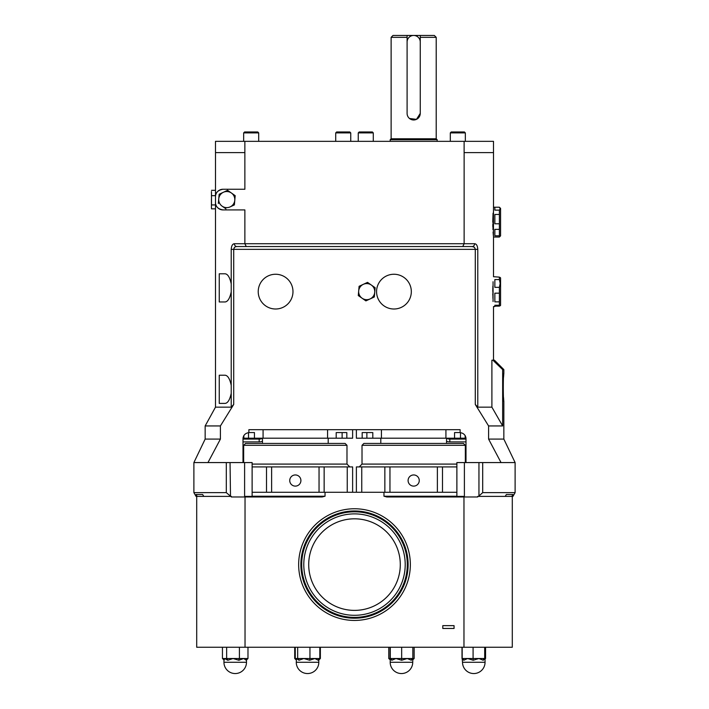 <?xml version="1.0" encoding="UTF-8"?>
<svg xmlns="http://www.w3.org/2000/svg" width="709" height="709" viewBox="0 0 709 709"><rect width="100%" height="100%" fill="white"/><g stroke="black" fill="none" stroke-linecap="round" stroke-linejoin="round"><path stroke-width="1.06" d="M503.496 397.217L503.842 401.524C503.115 402.402 503.115 372.491 503.842 373.342L503.505 377.472M503.381 379.607L503.275 382.098M503.23 383.347L503.204 390.269M503.275 392.83L503.381 395.312M413.675 474.95A5.583 5.583 0 0 0 408.092 480.534A5.583 5.583 0 0 0 413.675 486.117A5.583 5.583 0 0 0 419.258 480.534A5.583 5.583 0 0 0 413.675 474.95M295.325 474.95A5.583 5.583 0 0 0 289.742 480.534A5.583 5.583 0 0 0 295.325 486.117A5.583 5.583 0 0 0 300.908 480.534A5.583 5.583 0 0 0 295.325 474.95M450.304 132.893L451.243 131.963L464.395 131.963L465.334 132.893L450.304 132.893L450.304 141.348M243.666 132.893L244.605 131.963L257.757 131.963L258.696 132.893L243.666 132.893L243.666 141.348M358.258 132.893L359.197 131.963L372.349 131.963L373.288 132.893L358.258 132.893L358.258 141.348M335.712 132.893L336.651 131.963L349.803 131.963L350.742 132.893L335.712 132.893L335.712 141.348M373.288 132.893L373.288 141.348M350.742 132.893L350.742 141.348M465.334 132.893L465.334 141.348M258.696 132.893L258.696 141.348M243.001 439.093L259.166 439.093A6.576 6.576 0 0 0 262.454 438.215L262.454 443.435M328.205 438.197L328.205 443.435M243.825 435.539L243.825 438.197L352.621 438.197L352.621 429.698M253.84 432.57L254.451 432.57L254.451 438.197M243.666 445.314L245.544 443.435L345.106 443.435L346.985 445.314L243.666 445.314L243.666 462.578M380.795 438.197L380.795 443.435M465.999 441.911L449.834 441.911L449.834 439.093A6.576 6.576 0 0 1 446.546 438.215L446.546 443.435M372.181 432.57L362.175 432.57L362.175 438.197L465.999 438.197M362.015 445.314L363.894 443.435L463.456 443.435L465.334 445.314L362.015 445.314L362.015 464.094L456.88 464.094M462.516 658.918L462.011 658.519A1.737 1.578 90 0 1 462.348 658.564A1.737 1.569 90 0 0 462.011 658.519L462.002 647.255M243.701 658.519L238.871 660.256A1.737 0.567 90 0 1 239.429 658.519L247.982 658.519L246.271 660.256A1.737 1.702 90 0 1 247.973 658.519A1.737 1.702 90 0 0 246.271 660.256L243.701 658.519M238.871 660.256L233.039 658.519L227.811 660.256L224.549 658.519L224.15 660.256M222.449 647.255L222.449 658.519L223.947 659.911L223.947 662.277L246.484 662.277L246.484 659.911M478.894 658.519L473.195 660.256L473.098 658.519L485.036 658.519L483.237 660.256A1.737 1.453 90 0 1 484.681 658.519L484.69 658.519A1.737 1.453 90 0 0 483.237 660.256L478.894 658.519M473.195 660.256L467.639 658.519L463.739 660.256L462.534 658.519M462.179 647.255L462.188 658.519A1.737 1.551 90 0 1 463.739 660.256L463.73 660.256A1.737 1.551 90 0 0 462.179 658.519L462.516 662.277L485.053 662.277L485.053 658.776M412.735 658.519L411.317 660.256L407.25 658.519L401.648 660.256L395.976 658.519L391.793 660.256A1.737 1.489 90 0 0 390.304 658.519L412.833 658.519L412.735 662.277L390.189 662.277L390.304 658.519A1.737 1.489 90 0 1 391.785 660.256L390.189 658.599M309.638 660.256L303.807 658.519L298.994 660.256L296.459 658.519L296.265 662.277L318.811 662.277L318.811 659.379L319.821 658.519A1.737 1.64 90 0 0 318.173 660.256A1.737 1.64 90 0 1 319.821 658.519L314.885 658.519L309.638 660.256L309.957 658.519L314.885 658.519L318.173 660.256L318.616 658.519M500.111 277.441L500.581 277.91L500.581 305.349L500.111 305.818M499.384 278.017L499.384 277.122L493.508 276.723L493.508 237.036L499.384 237.036L499.384 235.796L494.855 235.796L494.855 229.362L499.384 229.362L499.384 223.796L494.855 223.796L494.855 214.455L499.384 214.455L499.384 210.13L494.855 210.13L494.855 207.214L499.384 207.214L500.581 208.411L500.581 235.84L499.384 237.036M493.508 360.199L493.508 306.545L494.855 306.545L494.855 305.242L499.384 305.242L499.384 301.857L494.855 301.857L494.855 293.163L499.384 293.163L499.384 287.349L494.855 287.349L494.855 279.55L499.384 279.55L499.384 277.122M499.384 279.55L500.173 283.449L499.384 287.349M492.879 286.144L492.932 298.374M493.065 281.721C493.632 275.11 493.632 275.11 493.065 281.721C493.632 275.11 493.632 275.11 493.065 281.721L493.065 301.547C493.632 308.149 493.632 308.149 493.065 301.547C493.632 308.149 493.632 308.149 493.065 301.547M499.384 207.214L500.173 208.676L499.384 210.13M493.065 232.038L493.437 236.327L493.491 207.4M391.43 274.436A17.379 17.379 0 0 1 411.14 289.112A17.379 17.379 0 0 1 396.473 308.823A17.379 17.379 0 0 1 376.754 294.155A17.379 17.379 0 0 1 391.43 274.436M280.525 274.968A17.379 17.379 0 0 1 292.268 296.557A17.379 17.379 0 0 1 270.678 308.291A17.379 17.379 0 0 1 258.936 286.702A17.379 17.379 0 0 1 280.525 274.968M231.223 283.884C229.84 277.405 227.793 274.037 225.072 273.789L219.249 273.789L219.249 301.963L225.072 301.963C227.793 301.706 229.84 298.338 231.223 291.86L231.223 249.364L233.722 249.364L233.722 404.44L220.41 425.941L220.41 439.093L207.959 462.578L226.304 462.578L226.304 492.631L193.885 492.631L193.885 462.578L207.959 462.578M231.223 385.324C229.84 378.845 227.793 375.478 225.072 375.221L219.249 375.221L219.249 403.403L225.072 403.403C227.793 403.146 229.84 399.779 231.223 393.3L231.223 291.86M436.212 37.329L420.251 37.329L420.251 113.405A6.576 6.576 0 0 1 413.675 119.981A6.576 6.576 0 0 1 407.099 113.405L407.099 35.45L434.333 35.45L436.212 37.329L436.212 138.769L437.152 139.708L390.189 139.708L390.189 141.348M437.152 139.708L437.152 141.348M436.212 138.769L391.129 138.769L390.189 139.708M407.099 37.329L391.129 37.329L391.129 138.769M420.251 113.405L416.493 119.351L409.501 118.492M407.099 42.026A6.576 6.576 0 0 1 413.675 35.45L393.008 35.45L391.129 37.329M420.251 37.329L420.251 35.45L413.675 35.45A6.576 6.576 0 0 1 420.251 42.026M503.842 369.593L502.654 369.593L492.879 360.199L494.448 360.199L503.842 369.593L503.842 373.342M456.88 496.974L456.88 462.578L501.041 462.578L488.59 439.093L488.59 425.941L502.654 425.941L502.654 369.593M488.59 439.093L503.842 439.093L503.842 401.524M494.855 207.214L493.508 207.214L493.508 152.621L464.12 152.621L464.12 141.348L215.483 141.348L215.483 152.621L244.862 152.621L244.862 141.348M492.773 222.13L493.065 213.134L492.977 229.698M492.852 226.907L492.79 224.487M492.879 360.199L491.895 360.199L491.895 407.161L477.777 407.161L477.777 249.364C477.52 245.739 476.466 243.861 474.605 243.728L464.129 243.728L462.747 246.546L472.176 246.546L236.824 246.546A2.818 2.437 -90 0 1 234.395 243.728L464.129 243.728L464.129 152.621M492.817 295.192L492.79 294.04M492.773 291.328L492.826 287.694M456.88 492.276L325.041 492.276L325.041 496.22L322.17 496.974L231.32 496.974L231.32 496.389L203.775 496.389L202.632 494.51L196.083 494.51L197.173 496.389L196.056 496.389L193.885 492.631M482.696 462.578L482.696 492.631L515.115 492.631L512.944 496.389L511.827 496.389L512.917 494.51L506.368 494.51L505.225 496.389L477.68 496.389L477.68 496.974L386.83 496.974L383.959 496.22L456.88 496.22M244.605 462.578L244.605 496.389L252.12 496.389L252.12 462.578L226.304 462.578M478.504 496.389L482.696 492.631M501.041 462.578L515.115 462.578L515.115 492.631M230.053 462.578L230.496 496.389M230.053 495.786L226.304 492.631M203.775 496.389L197.173 496.389M234.395 243.728C232.534 243.869 231.471 245.748 231.223 249.364M246.253 246.546L244.871 243.728L244.871 209.917L223.007 209.917C217.991 209.049 215.492 206.549 215.492 202.402L215.492 196.765C215.492 192.618 218 190.109 223.007 189.25A7.515 7.515 0 0 0 215.492 196.765L215.492 195.666L211.504 195.666L211.433 191.536M223.007 189.25L244.871 189.25L244.862 152.621M228.644 276.492L229.503 278.043M225.941 301.795L225.072 301.963M228.653 377.941L229.503 379.483M225.941 403.235L225.072 403.403M215.492 152.621L215.492 407.161L231.223 407.161L231.223 393.3M219.152 194.248L223.362 192.281L219.152 194.248L218.337 203.51L219.152 194.248M227.58 190.322L235.193 195.666L234.378 204.928L235.193 195.666L227.58 190.322L223.362 192.281A8.056 8.056 0 0 0 222.139 206.177L225.941 208.845L222.139 206.177A8.056 8.056 0 0 0 230.159 206.886L234.378 204.928M215.492 208.845L211.504 208.845L211.433 206.886L211.504 204.928L215.492 204.928L215.492 202.402A7.515 7.515 0 0 0 223.007 209.917M359.1 286.294L367.528 282.368L375.141 287.712L374.325 296.974L370.107 298.932L374.325 296.974L375.141 287.712L367.528 282.368L359.1 286.294L358.692 290.92L359.1 286.294M358.284 295.556L358.692 290.92L358.284 295.556L365.888 300.891L370.107 298.932A8.056 8.056 0 0 0 371.33 285.036A8.056 8.056 0 0 0 358.692 290.92A8.056 8.056 0 0 0 370.107 298.932M488.59 425.941L475.278 404.44L475.278 249.364L233.722 249.364C234.138 247.406 235.175 246.466 236.824 246.546L235.787 246.697M243.001 462.578L243.001 438.153C243.568 434.945 245.518 433.102 248.868 432.632L248.868 429.698L263.074 429.698L263.074 438.197M445.926 438.197L445.926 429.698L460.132 429.698L248.868 429.698M460.132 429.698L460.132 432.632C463.482 433.093 465.432 434.936 465.999 438.153L465.999 462.578M511.827 496.389L505.225 496.389M491.895 407.161L502.654 425.941M215.492 407.161L205.158 425.941L205.158 439.093L220.41 439.093M205.158 425.941L220.41 425.941M477.777 407.161L475.278 404.44M233.722 404.44L231.223 407.161M215.492 209.917L215.492 189.25L215.492 209.917M512.917 494.51L506.368 494.51M202.632 494.51L196.083 494.51M474.605 243.728A2.818 2.437 90 0 1 472.176 246.546L474.188 247.193M234.404 247.565L234.05 248.07M472.176 246.546C473.825 246.457 474.853 247.397 475.278 249.364L477.777 249.364M449.834 441.911A9.394 9.394 0 0 1 446.546 441.317A9.394 9.394 0 0 0 449.834 441.911M259.166 439.093L259.166 441.911A9.394 9.394 0 0 0 262.454 441.317A9.394 9.394 0 0 1 259.166 441.911L243.001 441.911M499.384 214.455L499.384 223.796M499.384 229.362L499.384 235.796M499.384 306.137L499.384 305.242L499.384 306.137L494.855 306.137M499.384 293.163L499.384 301.857M215.492 190.322L211.504 190.322M211.504 204.928L211.504 195.666M211.433 205.539L211.433 207.64M211.468 195.143L211.504 203.51M211.433 191.811L211.504 194.248M211.433 206.416L211.433 200.292M211.433 199.185L211.433 206.177M411.309 660.256A1.737 1.515 90 0 1 412.824 658.519A1.737 1.515 90 0 0 411.317 660.256L411.309 660.256M297.683 658.519A1.737 1.321 90 0 1 298.994 660.256L298.985 660.256A1.737 1.321 90 0 0 297.665 658.519L309.957 658.519L309.62 660.256M401.631 660.256L401.675 658.519L401.631 660.256M473.178 660.256L473.098 658.519L462.188 658.519M296.265 659.53A1.737 1.71 90 0 0 294.714 658.519L297.665 658.519L297.665 647.255M296.265 659.521A1.737 1.71 90 0 0 294.714 658.519L296.265 659.99M238.853 660.256A1.737 0.558 90 0 1 239.412 658.519L226.667 658.519A1.737 1.143 90 0 1 227.793 660.256A1.737 1.143 90 0 0 226.667 658.519L222.449 658.519M414.153 647.255L414.153 658.519A1.737 1.693 90 0 0 412.735 659.299A1.737 1.693 90 0 1 414.145 658.519L412.735 659.813M485.053 658.918L485.568 658.519L485.568 647.255M460.132 432.57L455.16 432.57M454.549 432.57L454.549 438.197M465.175 435.539L465.175 438.197M372.801 432.57L372.801 438.197M356.379 429.698L356.379 438.197L362.175 438.197M381.424 429.698L381.424 438.197M346.825 438.197L346.825 432.57L336.819 432.57M336.199 432.57L336.199 438.197M254.451 432.57L248.868 432.57M243.001 438.197L243.825 438.197M327.576 438.197L327.576 429.698M295.254 647.255L295.254 658.519L296.265 659.379M320.362 647.255L320.362 658.519L318.811 659.99M388.771 647.255L388.771 658.519L390.092 658.519L390.092 647.255M456.88 466.912L356.379 466.912L356.379 492.276M352.621 492.276L352.621 466.912L252.12 466.912M390.296 647.255L390.296 658.519M412.833 647.255L412.833 658.519M196.703 496.389L196.703 647.255L512.297 647.255L512.297 496.389M401.666 647.255L401.666 658.519M309.948 647.255L309.948 658.519M319.821 647.255L319.821 658.519M485.39 647.255L485.39 658.519M484.69 647.255L484.69 658.519M473.089 647.255L473.089 658.519M294.714 647.255L294.714 658.519M226.65 647.255L226.65 658.519M247.982 647.255L247.982 658.519M239.42 647.255L239.42 658.519M442.788 628.466L442.788 625.648L454.061 625.648L454.061 628.466L442.788 628.466M245.03 496.974L245.03 647.255M463.97 496.974L463.97 647.255M325.041 492.276L252.12 492.276M383.959 492.276L383.959 496.22M252.12 496.389L252.12 496.974M464.395 462.578L464.395 496.389L456.88 496.389M493.499 152.621L493.499 141.348L464.12 141.348M354.5 610.387A45.793 45.793 0 0 0 400.293 564.594A45.793 45.793 0 0 0 354.5 518.811A45.793 45.793 0 0 0 308.707 564.594A45.793 45.793 0 0 0 354.5 610.387M354.5 513.883A50.711 50.711 0 0 1 405.211 564.594A50.711 50.711 0 0 1 354.5 615.306A50.711 50.711 0 0 1 303.789 564.594A50.711 50.711 0 0 1 354.5 513.883M354.5 511.801A52.794 52.794 0 0 1 407.294 564.594A52.794 52.794 0 0 1 354.5 617.388A52.794 52.794 0 0 1 301.706 564.594A52.794 52.794 0 0 1 354.5 511.801M354.5 620.437A55.843 55.843 0 0 1 298.657 564.594A55.843 55.843 0 0 1 354.5 508.761A55.843 55.843 0 0 1 410.343 564.594A55.843 55.843 0 0 1 354.5 620.437M252.12 464.094L346.985 464.094L349.803 466.912M342.128 432.57L342.128 438.197M460.478 432.685L460.478 438.197M478.947 462.578L478.947 495.786M449.834 439.093L465.999 439.093M230.159 206.886A8.056 8.056 0 0 0 231.382 192.99A8.056 8.056 0 0 0 223.362 192.281M366.872 432.57L366.872 438.197M248.522 432.685L248.522 438.197M361.75 466.912L361.75 492.276M384.854 466.912L384.854 492.276M389.959 466.912L389.959 492.276M437.382 466.912L437.382 492.276M442.496 466.912L442.496 492.276M266.504 466.912L266.504 492.276M271.618 466.912L271.618 492.276M319.041 466.912L319.041 492.276M324.146 466.912L324.146 492.276M347.25 466.912L347.25 492.276M252.12 496.22L325.041 496.22M354.5 511.668A52.927 52.927 0 0 1 407.427 564.594A52.927 52.927 0 0 1 354.5 617.521A52.927 52.927 0 0 1 301.573 564.594A52.927 52.927 0 0 1 354.5 511.668M354.5 618.213A53.618 53.618 0 0 1 300.882 564.594A53.618 53.618 0 0 1 354.5 510.976A53.618 53.618 0 0 1 408.118 564.594A53.618 53.618 0 0 1 354.5 618.213M346.985 445.314L346.985 464.094M362.015 464.094L359.197 466.912M465.334 445.314L465.334 462.578M473.789 673.55A11.273 11.273 0 0 0 485.053 662.277A11.273 11.273 0 0 1 473.789 673.55A11.273 11.273 0 0 1 462.516 662.277A11.273 11.273 0 0 0 473.789 673.55M223.947 662.277A11.273 11.273 0 0 0 235.211 673.55A11.273 11.273 0 0 0 246.484 662.277M307.538 673.55A11.273 11.273 0 0 0 318.811 662.277A11.273 11.273 0 0 1 307.538 673.55A11.273 11.273 0 0 1 296.265 662.277M390.189 662.277A11.273 11.273 0 0 0 401.462 673.55A11.273 11.273 0 0 0 412.735 662.277M503.842 439.093L515.115 462.578M205.158 439.093L193.885 462.578M388.78 658.519L390.189 659.813"/></g></svg>
